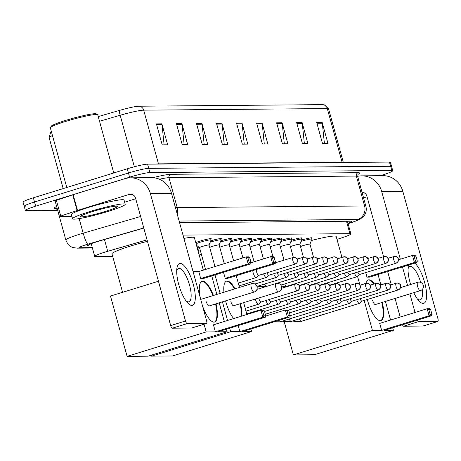 <?xml version="1.0" encoding="UTF-8"?>
<svg xmlns="http://www.w3.org/2000/svg" width="461" height="461" viewBox="0 0 461 461"><rect width="100%" height="100%" fill="white"/><g stroke="black" fill="none" stroke-linecap="round" stroke-linejoin="round"><path stroke-width="0.69" d="M195.752 242.584A8.742 0.789 -15.4 0 1 199.936 241.115A8.742 0.789 -15.4 0 1 211.276 238.769A8.742 0.789 -15.4 0 1 210.821 239.178M210.717 240.821A8.742 0.789 -15.4 0 1 221.366 238.683A8.742 0.789 -15.4 0 1 220.911 239.092M220.807 240.734A8.742 0.789 -15.4 0 1 231.457 238.596A8.742 0.789 -15.4 0 1 231.007 239.005M230.898 240.648A8.742 0.789 -15.4 0 1 241.547 238.51A8.742 0.789 -15.4 0 1 241.097 238.919M240.988 240.561A8.742 0.789 -15.4 0 1 251.643 238.423A8.742 0.789 -15.4 0 1 251.187 238.833M251.078 240.475A8.742 0.789 -15.4 0 1 261.733 238.337A8.742 0.789 -15.4 0 1 261.278 238.746M261.168 240.388A8.742 0.789 -15.4 0 1 271.823 238.251A8.742 0.789 -15.4 0 1 271.368 238.66M271.258 240.302A8.742 0.789 -15.4 0 1 281.913 238.164A8.742 0.789 -15.4 0 1 281.458 238.573M281.354 240.216A8.742 0.789 -15.4 0 1 292.003 238.078A8.742 0.789 -15.4 0 1 291.548 238.487M291.444 240.123A8.742 0.789 -15.4 0 1 302.093 237.991A8.742 0.789 -15.4 0 1 301.644 238.4M301.534 240.037A8.742 0.789 -15.4 0 1 312.183 237.905A8.742 0.789 -15.4 0 1 311.734 238.314M197.031 247.252A8.742 0.789 -15.4 0 1 198.339 247.315A8.742 0.789 -15.4 0 1 197.884 247.724M197.775 249.361A8.742 0.789 -15.4 0 1 199.867 248.761M147.053 239.864L107.701 251.303A16.389 1.487 164.6 0 0 105.045 252.098A16.389 1.487 164.6 0 0 94.712 256.402A16.389 1.487 164.6 0 0 95.681 256.633L112.72 256.483M336.991 239.403L343.042 237.403A16.389 1.487 164.6 0 0 350.884 233.894A16.389 1.487 164.6 0 0 349.916 233.669L183.011 235.098M143.809 228.091L100.463 240.688A16.389 1.487 164.6 0 0 97.807 241.489A16.389 1.487 164.6 0 0 87.475 245.794A16.389 1.487 164.6 0 0 88.443 246.018L91.843 245.99M57.706 210.452L26.329 210.723A16.389 1.487 -15.4 0 1 25.361 210.493A16.389 1.487 -15.4 0 1 35.693 206.188L129.604 177.18A16.389 1.487 -15.4 0 1 149.894 172.552L391.787 170.472A16.389 1.487 -15.4 0 1 392.76 170.703A16.389 1.487 -15.4 0 1 382.423 175.007L380.221 175.687M25.176 206.528A16.389 1.487 -15.4 0 1 24.208 206.298L23.05 202.102A16.389 1.487 -15.4 0 1 33.382 197.798L127.294 168.789L128.446 172.984A16.389 1.487 -15.4 0 1 148.742 168.357L390.634 166.277A16.389 1.487 -15.4 0 1 391.602 166.507A16.389 1.487 -15.4 0 0 390.634 166.277L148.742 168.357A16.389 1.487 -15.4 0 0 128.446 172.984L34.54 201.993L128.446 172.984L129.604 177.18M24.208 206.298A16.389 1.487 -15.4 0 1 34.54 201.993A16.389 1.487 -15.4 0 0 24.208 206.298L25.361 210.493M347.98 223.36A16.389 1.487 164.6 0 0 351.38 221.436A16.389 1.487 164.6 0 0 350.412 221.205L179.588 222.675M138.738 106.22L322.348 104.647A17.916 1.625 -15.4 0 1 322.412 104.641L324.469 104.889L328.589 108.882A21.846 1.982 164.6 0 0 327.293 108.577L143.688 110.156A5.463 5.152 -90.5 0 0 138.738 106.22A17.916 1.625 -15.4 0 0 119.457 110.41L98.228 116.581M127.294 168.789A16.389 1.487 -15.4 0 1 147.583 164.162L389.476 162.082A16.389 1.487 -15.4 0 1 390.45 162.312L392.76 170.703M282.092 122.793L287.871 143.769L282.409 143.815L276.629 122.839L282.092 122.793A4.368 4.12 -90.5 0 1 282.236 123.542L276.836 123.588M302.128 122.62L307.908 143.596L302.445 143.648L296.665 122.666L302.128 122.62A4.368 4.12 -90.5 0 1 302.272 123.369L296.872 123.415M322.164 122.447L327.944 143.429L322.481 143.475L316.701 122.493L322.164 122.447A4.368 4.12 -90.5 0 1 322.308 123.196L316.909 123.243M221.983 123.312L227.763 144.287L222.3 144.333L216.52 123.358L221.983 123.312A4.368 4.12 -90.5 0 1 222.127 124.055L216.728 124.101M201.947 123.479L207.727 144.46L202.264 144.506L196.484 123.525L201.947 123.479A4.368 4.12 -90.5 0 1 202.091 124.228L196.691 124.274M181.911 123.652L187.69 144.627L182.228 144.679L176.448 123.698L181.911 123.652A4.368 4.12 -90.5 0 1 182.055 124.401L176.655 124.447M161.874 123.825L167.654 144.8L162.191 144.846L156.412 123.871L161.874 123.825A4.368 4.12 -90.5 0 1 162.018 124.574L156.619 124.62M262.055 122.966L267.835 143.941L262.372 143.988L256.593 123.012L262.055 122.966A4.368 4.12 -90.5 0 1 262.2 123.709L256.8 123.755M242.019 123.139L247.799 144.114L242.336 144.16L236.556 123.185L242.019 123.139A4.368 4.12 -90.5 0 1 242.163 123.882L236.764 123.928M244.267 144.143L242.163 123.882M264.303 143.97L262.2 123.709M164.122 144.835L162.018 124.574M184.158 144.662L182.055 124.401M204.194 144.489L202.091 124.228M224.23 144.316L222.127 124.055M324.411 143.457L322.308 123.196M304.375 143.63L302.272 123.369M284.339 143.797L282.236 123.542M191.782 305.395A21.846 7.013 -107.2 0 1 187.293 302.531A21.846 7.013 -107.2 0 1 176.851 268.728A21.846 7.013 -107.2 0 1 180.228 263.438A21.846 7.013 -107.2 0 1 193.292 284.356A21.846 7.013 -107.2 0 1 191.782 305.395M185.939 300.797A17.478 5.607 72.8 0 0 188.342 301.903A17.478 5.607 72.8 0 0 188.883 301.822A17.478 5.607 72.8 0 0 189.321 284.27A17.478 5.607 72.8 0 0 179.099 268.342A17.478 5.607 72.8 0 0 178.563 268.423A17.478 5.607 72.8 0 0 176.713 270.93M71.916 216.451L59.394 216.52L55.061 200.789L73.161 194.669L124.845 178.701A21.846 20.595 89.5 0 1 130.434 177.831A21.846 20.595 89.5 0 1 150.39 193.574L185.495 321.006A2.731 0.876 72.8 0 0 187.126 323.622L172.299 328.203A2.731 0.876 -107.2 0 1 170.668 325.587L135.563 198.155A5.463 5.152 -90.5 0 0 130.572 194.219A5.463 5.152 -90.5 0 0 129.178 194.438L77.494 210.4L59.394 216.52M130.434 177.831L151.565 177.652A21.846 20.595 89.5 0 1 171.521 193.39L206.62 320.827A2.731 0.876 72.8 0 1 206.516 323.443A2.731 0.876 72.8 0 1 206.436 323.455L187.126 323.622M191.764 327.99A2.731 0.876 -107.2 0 1 191.69 328.025A2.731 0.876 -107.2 0 1 191.609 328.036L172.299 328.203M135.73 198.76L124.643 202.183M66.77 187.483L50.341 127.847A24.577 2.23 -15.4 0 1 50.387 127.622L51.148 126.297A23.488 2.126 -15.4 0 1 65.917 120.338A23.488 2.126 -15.4 0 1 96.251 113.873L97.582 114.622A24.577 2.23 -15.4 0 1 97.738 114.789L113.763 172.967M50.387 127.622A24.577 2.23 -15.4 0 1 65.842 121.387A24.577 2.23 -15.4 0 1 97.582 114.622M107.995 211.443A27.308 2.478 -15.4 0 1 72.556 218.773A27.308 2.478 -15.4 0 1 89.78 211.599A27.308 2.478 -15.4 0 1 125.213 204.269A27.308 2.478 -15.4 0 1 107.995 211.443M72.556 218.773L71.397 214.578A27.308 2.478 -15.4 0 1 88.621 207.404A27.308 2.478 -15.4 0 1 124.061 200.074L125.213 204.269M92.511 211.576A19.12 1.735 -15.4 0 1 117.198 206.309A19.12 1.735 -15.4 0 1 105.258 211.466A19.12 1.735 -15.4 0 1 80.491 216.422A19.12 1.735 -15.4 0 1 92.511 211.576M122.586 292.309L111.988 253.832A30.04 2.72 -15.4 0 1 130.93 245.938A30.04 2.72 -15.4 0 1 147.457 241.328M200.345 298.025A21.304 6.834 -107.2 0 1 202.062 281.331A21.304 6.834 -107.2 0 1 202.719 281.227A21.304 6.834 -107.2 0 1 213.437 295.478M216.019 303.828A21.304 6.834 -107.2 0 1 214.642 322.032A21.304 6.834 -107.2 0 1 213.985 322.135A21.304 6.834 -107.2 0 1 202.391 305.459M217.932 331.822L265.38 317.168L262.833 317.191L215.385 331.845L206.182 331.926L127.103 356.359L148.05 356.174L227.129 331.747L217.932 331.822M265.38 317.168L265.715 315.814L263.894 315.831L262.833 317.191L260.897 310.161L213.449 324.821L215.385 331.845M227.129 331.747L226.432 329.2M224.3 321.467L219.171 302.854M216.849 294.423L211.755 275.92M193.061 271.587L198.772 271.541L200.708 278.565L203.255 278.542L250.703 263.888L248.156 263.905L246.22 256.881L248.767 256.858L249.683 257.607L251.043 262.534L250.703 263.888M204.056 324.204L206.182 331.926M158.446 281.233L110.49 296.048L127.103 356.359M263.894 315.831L262.54 310.904L260.897 310.161L263.444 310.138L264.36 310.887L262.54 310.904M265.715 315.814L264.36 310.887M198.772 271.541L246.22 256.881L247.862 257.618L249.683 257.607M200.708 278.565L248.156 263.905L249.217 262.551L251.043 262.534M247.862 257.618L249.217 262.551M215.529 303.983A21.304 6.834 -107.2 0 1 214.388 322.095M206.401 301.846A4.368 1.4 72.8 0 0 209.144 306.012A4.368 1.4 72.8 0 0 209.34 305.891M201.82 281.417A21.304 6.834 -107.2 0 1 212.942 295.634M183.922 238.418A30.04 2.72 -15.4 0 1 194.392 237.663L203.336 270.129M223.942 292.234A21.304 6.834 -107.2 0 1 226.547 281.118A21.304 6.834 -107.2 0 1 227.198 281.02A21.304 6.834 -107.2 0 1 234.96 288.828M240.504 303.62A21.304 6.834 -107.2 0 1 241.829 316.05M242.411 331.615L289.86 316.955L287.312 316.978L239.864 331.638L230.667 331.718L151.583 356.146L172.529 355.967L251.614 331.534L242.411 331.615M289.86 316.955L290.2 315.606L288.379 315.624L287.312 316.978L285.376 309.953L265.663 316.044M233.629 318.586A21.304 6.834 -107.2 0 1 225.556 300.883M251.614 331.534L250.911 328.987M246.912 314.483L243.656 302.647M239.466 287.439L236.234 275.707M223.516 272.284L225.187 278.358L227.734 278.335L275.188 263.675L272.635 263.698L270.699 256.668L273.252 256.65L274.162 257.394L275.522 262.326L275.188 263.675M215.016 274.912L220.116 293.415M222.438 301.846L227.561 320.458M229.693 328.192L230.667 331.718M239.864 331.638L238.193 325.564M151.312 355.166L151.583 356.146M288.379 315.624L287.019 310.691L285.376 309.953L287.929 309.93L288.84 310.674L287.019 310.691M290.2 315.606L288.84 310.674M250.986 262.758L270.699 256.668L272.342 257.411L274.162 257.394M225.187 278.358L272.635 263.698L273.701 262.338L275.522 262.326M272.342 257.411L273.701 262.338M240.008 303.77A21.304 6.834 -107.2 0 1 241.334 316.206M230.88 301.638A4.368 1.4 72.8 0 0 233.629 305.799A4.368 1.4 72.8 0 0 233.825 305.683M226.299 281.21A21.304 6.834 -107.2 0 1 234.465 288.984M311.411 240.486A30.04 2.72 -15.4 0 1 336.178 236.447L341.935 257.359M367.936 290.2A3.55 1.141 72.8 0 0 368.045 290.182C372.183 287.07 369.958 287.163 370.5 286.235C369.52 285.307 372.01 285.031 366.968 283.238L365.948 283.4A3.55 1.141 72.8 0 0 365.855 286.961A3.55 1.141 72.8 0 0 367.936 290.2A3.55 3.348 89.5 0 0 370.206 285.797A3.55 3.348 -90.5 0 0 366.057 283.382A3.55 1.141 72.8 0 0 365.948 283.4A21.304 6.834 -107.2 0 1 368.327 279.902A21.304 6.834 -107.2 0 1 368.984 279.804A21.304 6.834 -107.2 0 1 374.355 283.832M382.284 302.399A21.304 6.834 -107.2 0 1 380.901 320.608A21.304 6.834 -107.2 0 1 380.25 320.706A21.304 6.834 -107.2 0 1 367.296 299.506M384.197 330.399L431.646 315.739L429.093 315.762L381.645 330.422L372.448 330.497L293.369 354.93L314.316 354.751L393.394 330.318L384.197 330.399M431.646 315.739L431.98 314.39L430.159 314.402L429.093 315.762L427.163 308.732L379.708 323.392L381.645 330.422M393.394 330.318L392.691 327.771M390.565 320.038L385.436 301.425M380.872 284.846L378.02 274.491M365.717 272.601L366.968 277.136L369.52 277.119L416.969 262.459L414.422 262.482L412.486 255.452L415.033 255.429L415.949 256.178L417.303 261.105L416.969 262.459M357.546 276.404L359.914 284.99M364.178 300.468L372.448 330.497M284.224 321.743L293.369 354.93M430.159 314.402L428.799 309.475L427.163 308.732L429.71 308.714L430.626 309.458L428.799 309.475M431.98 314.39L430.626 309.458M398.523 259.762L412.486 255.452L414.128 256.195L415.949 256.178M366.968 277.136L414.422 262.482L415.482 261.122L417.303 261.105M414.128 256.195L415.482 261.122M381.789 302.554A21.304 6.834 -107.2 0 1 380.653 320.666M372.667 300.416A4.368 1.4 72.8 0 0 375.41 304.583A4.368 1.4 72.8 0 0 375.606 304.467M368.085 279.994A21.304 6.834 -107.2 0 1 373.859 283.982M255.348 299.033A4.915 1.579 72.8 0 0 255.475 299.535A4.915 1.579 72.8 0 0 258.414 304.237A4.915 1.579 72.8 0 0 258.563 304.214A4.915 1.579 72.8 0 0 258.765 304.104L261.203 301.972M258.742 297.985A3.55 1.141 72.8 0 0 258.898 298.613A3.55 1.141 72.8 0 0 261.018 302.013A3.55 1.141 72.8 0 0 261.128 301.995A3.55 1.141 72.8 0 0 261.226 301.949M265.905 300.52A4.915 1.579 72.8 0 0 268.504 304.151A4.915 1.579 72.8 0 0 268.659 304.127A4.915 1.579 72.8 0 0 268.855 304.018L271.299 301.886M269.293 299.471A3.55 1.141 72.8 0 0 271.108 301.926A3.55 1.141 72.8 0 0 271.218 301.909A3.55 1.141 72.8 0 0 271.316 301.863M275.995 300.434A4.915 1.579 72.8 0 0 278.594 304.064A4.915 1.579 72.8 0 0 278.749 304.041A4.915 1.579 72.8 0 0 278.945 303.932L281.389 301.799M279.383 299.385A3.55 1.141 72.8 0 0 281.198 301.84A3.55 1.141 72.8 0 0 281.308 301.822A3.55 1.141 72.8 0 0 281.412 301.776M197.354 248.404A8.194 0.743 -15.4 0 1 198.103 248.508A8.194 0.743 -15.4 0 1 198.097 248.56L197.683 249.603M199.169 255.008A4.915 0.444 -15.4 0 1 199.809 254.806A4.915 0.444 -15.4 0 1 201.399 254.339M286.085 300.347A4.915 1.579 72.8 0 0 288.69 303.978A4.915 1.579 72.8 0 0 288.84 303.955A4.915 1.579 72.8 0 0 289.035 303.845L291.479 301.713M289.473 299.298A3.55 1.141 72.8 0 0 291.294 301.753A3.55 1.141 72.8 0 0 291.398 301.736A3.55 1.141 72.8 0 0 291.502 301.69M197.93 250.507A8.194 0.743 -15.4 0 1 200.166 249.862M296.175 300.261A4.915 1.579 72.8 0 0 298.78 303.891A4.915 1.579 72.8 0 0 298.93 303.868A4.915 1.579 72.8 0 0 299.126 303.759L301.569 301.627M299.569 299.212A3.55 1.141 72.8 0 0 301.385 301.667A3.55 1.141 72.8 0 0 301.494 301.65A3.55 1.141 72.8 0 0 301.592 301.603M306.271 300.174A4.915 1.579 72.8 0 0 308.87 303.805A4.915 1.579 72.8 0 0 309.02 303.782A4.915 1.579 72.8 0 0 309.222 303.672L311.659 301.54M309.659 299.126A3.55 1.141 72.8 0 0 311.475 301.58A3.55 1.141 72.8 0 0 311.584 301.563A3.55 1.141 72.8 0 0 311.682 301.517M316.361 300.088A4.915 1.579 72.8 0 0 318.96 303.718A4.915 1.579 72.8 0 0 319.11 303.695A4.915 1.579 72.8 0 0 319.312 303.586L321.749 301.454M319.75 299.039A3.55 1.141 72.8 0 0 321.565 301.494A3.55 1.141 72.8 0 0 321.674 301.477A3.55 1.141 72.8 0 0 321.772 301.425M326.451 300.002A4.915 1.579 72.8 0 0 329.05 303.632A4.915 1.579 72.8 0 0 329.2 303.609A4.915 1.579 72.8 0 0 329.402 303.499L331.839 301.367M329.84 298.953A3.55 1.141 72.8 0 0 331.655 301.408A3.55 1.141 72.8 0 0 331.764 301.39A3.55 1.141 72.8 0 0 331.862 301.338M336.542 299.915A4.915 1.579 72.8 0 0 339.14 303.545A4.915 1.579 72.8 0 0 339.296 303.522A4.915 1.579 72.8 0 0 339.492 303.413L341.935 301.281M339.93 298.866A3.55 1.141 72.8 0 0 341.745 301.321A3.55 1.141 72.8 0 0 341.855 301.304A3.55 1.141 72.8 0 0 341.953 301.252M346.632 299.829A4.915 1.579 72.8 0 0 349.231 303.459A4.915 1.579 72.8 0 0 349.386 303.436A4.915 1.579 72.8 0 0 349.582 303.321L352.025 301.194M350.02 298.78A3.55 1.141 72.8 0 0 351.835 301.235A3.55 1.141 72.8 0 0 351.945 301.217A3.55 1.141 72.8 0 0 352.048 301.166M356.722 299.742A4.915 1.579 72.8 0 0 359.326 303.373A4.915 1.579 72.8 0 0 359.476 303.35A4.915 1.579 72.8 0 0 359.672 303.234L362.115 301.102M360.11 298.693A3.55 1.141 72.8 0 0 361.931 301.148A3.55 1.141 72.8 0 0 362.035 301.131A3.55 1.141 72.8 0 0 362.139 301.079M199.573 247.666A4.915 0.444 -15.4 0 1 199.555 247.638A4.915 0.444 -15.4 0 1 202.656 246.347A4.915 0.444 -15.4 0 1 209.035 245.027A4.915 0.444 -15.4 0 1 209.029 245.062L211.034 240.02A8.194 0.743 -15.4 0 0 211.04 239.962L210.677 238.648M252.761 270.601A4.915 1.579 72.8 0 0 253.181 272.849A4.915 1.579 72.8 0 0 256.276 277.534A4.915 1.579 72.8 0 0 256.472 277.418L258.915 275.286M196.063 243.731A8.194 0.743 -15.4 0 1 200.408 242.163A8.194 0.743 -15.4 0 1 211.04 239.962M256.287 269.512A3.55 1.141 72.8 0 0 256.604 271.927A3.55 1.141 72.8 0 0 258.725 275.326A3.55 1.141 72.8 0 0 258.834 275.309A3.55 1.141 72.8 0 0 258.932 275.263M209.703 247.453A4.915 0.444 -15.4 0 1 212.746 246.26A4.915 0.444 -15.4 0 1 219.125 244.941A4.915 0.444 -15.4 0 1 219.125 244.975L221.124 239.933A8.194 0.743 -15.4 0 0 221.13 239.876L220.767 238.562M210.176 242.175A8.194 0.743 -15.4 0 1 210.498 242.077A8.194 0.743 -15.4 0 1 221.13 239.876M267 272.791A3.55 1.141 72.8 0 0 268.815 275.24A3.55 1.141 72.8 0 0 268.924 275.223A3.55 1.141 72.8 0 0 269.028 275.177M263.611 273.834A4.915 1.579 72.8 0 0 266.366 277.447A4.915 1.579 72.8 0 0 266.562 277.332L269.005 275.2M219.793 247.367A4.915 0.444 -15.4 0 1 222.836 246.174A4.915 0.444 -15.4 0 1 229.215 244.854A4.915 0.444 -15.4 0 1 229.215 244.889M220.266 242.088A8.194 0.743 -15.4 0 1 220.589 241.99A8.194 0.743 -15.4 0 1 231.22 239.789A8.194 0.743 -15.4 0 1 231.215 239.847L229.221 244.872M277.09 272.699A3.55 1.141 72.8 0 0 278.911 275.154A3.55 1.141 72.8 0 0 279.02 275.136A3.55 1.141 72.8 0 0 279.118 275.09L276.652 277.245A4.915 1.579 72.8 0 1 276.456 277.361A4.915 1.579 72.8 0 1 273.701 273.748M229.883 247.28A4.915 0.444 -15.4 0 1 232.926 246.088A4.915 0.444 -15.4 0 1 239.305 244.768A4.915 0.444 -15.4 0 1 239.305 244.803L241.305 239.755A8.194 0.743 -15.4 0 0 241.31 239.703L240.947 238.389M230.356 242.002A8.194 0.743 -15.4 0 1 230.679 241.904A8.194 0.743 -15.4 0 1 241.31 239.703M287.186 272.612A3.55 1.141 72.8 0 0 289.001 275.067A3.55 1.141 72.8 0 0 289.11 275.05A3.55 1.141 72.8 0 0 289.208 275.004M283.792 273.661A4.915 1.579 72.8 0 0 286.546 277.274A4.915 1.579 72.8 0 0 286.742 277.159L289.185 275.027M239.974 247.194A4.915 0.444 -15.4 0 1 243.022 246.001A4.915 0.444 -15.4 0 1 249.401 244.682A4.915 0.444 -15.4 0 1 249.395 244.716L251.395 239.668A8.194 0.743 -15.4 0 0 251.401 239.616L251.038 238.302M240.452 241.916A8.194 0.743 -15.4 0 1 240.769 241.818A8.194 0.743 -15.4 0 1 251.401 239.616M297.276 272.526A3.55 1.141 72.8 0 0 299.091 274.981A3.55 1.141 72.8 0 0 299.201 274.963A3.55 1.141 72.8 0 0 299.298 274.917M293.888 273.575A4.915 1.579 72.8 0 0 296.636 277.188A4.915 1.579 72.8 0 0 296.838 277.073L299.275 274.94M250.064 247.108A4.915 0.444 -15.4 0 1 253.112 245.915A4.915 0.444 -15.4 0 1 259.491 244.595A4.915 0.444 -15.4 0 1 259.485 244.63L261.491 239.582A8.194 0.743 -15.4 0 0 261.491 239.53L261.133 238.216M250.542 241.829A8.194 0.743 -15.4 0 1 250.865 241.731A8.194 0.743 -15.4 0 1 261.491 239.53M307.366 272.439A3.55 1.141 72.8 0 0 309.181 274.894A3.55 1.141 72.8 0 0 309.291 274.877A3.55 1.141 72.8 0 0 309.389 274.831M303.978 273.488A4.915 1.579 72.8 0 0 306.726 277.101A4.915 1.579 72.8 0 0 306.928 276.986L309.366 274.854M260.16 247.021A4.915 0.444 -15.4 0 1 263.202 245.828A4.915 0.444 -15.4 0 1 269.581 244.509A4.915 0.444 -15.4 0 1 269.576 244.543M260.632 241.743A8.194 0.743 -15.4 0 1 260.955 241.645A8.194 0.743 -15.4 0 1 271.587 239.443A8.194 0.743 -15.4 0 1 271.581 239.495L269.587 244.526M317.456 272.353A3.55 1.141 72.8 0 0 319.271 274.808A3.55 1.141 72.8 0 0 319.381 274.791A3.55 1.141 72.8 0 0 319.479 274.744M314.068 273.402A4.915 1.579 72.8 0 0 316.816 277.015A4.915 1.579 72.8 0 0 317.018 276.9L319.456 274.768M270.25 246.935A4.915 0.444 -15.4 0 1 273.292 245.742A4.915 0.444 -15.4 0 1 279.671 244.422A4.915 0.444 -15.4 0 1 279.666 244.457M270.722 241.656A8.194 0.743 -15.4 0 1 271.045 241.558A8.194 0.743 -15.4 0 1 281.677 239.357A8.194 0.743 -15.4 0 1 281.671 239.409L279.677 244.439M327.546 272.267A3.55 1.141 72.8 0 0 329.361 274.721A3.55 1.141 72.8 0 0 329.471 274.704A3.55 1.141 72.8 0 0 329.569 274.658L327.108 276.813A4.915 1.579 72.8 0 1 326.912 276.923A4.915 1.579 72.8 0 1 324.158 273.315M280.34 246.848A4.915 0.444 -15.4 0 1 283.382 245.655A4.915 0.444 -15.4 0 1 289.762 244.336A4.915 0.444 -15.4 0 1 289.762 244.37L291.761 239.322A8.194 0.743 -15.4 0 0 291.767 239.271L291.404 237.957M280.812 241.57A8.194 0.743 -15.4 0 1 281.135 241.472A8.194 0.743 -15.4 0 1 291.767 239.271M337.636 272.18A3.55 1.141 72.8 0 0 339.452 274.635A3.55 1.141 72.8 0 0 339.561 274.618A3.55 1.141 72.8 0 0 339.665 274.572M334.248 273.229A4.915 1.579 72.8 0 0 337.003 276.836A4.915 1.579 72.8 0 0 337.198 276.727L339.642 274.595M290.43 246.762A4.915 0.444 -15.4 0 1 293.473 245.569A4.915 0.444 -15.4 0 1 299.852 244.249A4.915 0.444 -15.4 0 1 299.852 244.284L301.851 239.236A8.194 0.743 -15.4 0 0 301.857 239.184L301.494 237.87M290.903 241.483A8.194 0.743 -15.4 0 1 291.225 241.385A8.194 0.743 -15.4 0 1 301.857 239.184M347.727 272.094A3.55 1.141 72.8 0 0 349.547 274.549A3.55 1.141 72.8 0 0 349.657 274.531A3.55 1.141 72.8 0 0 349.755 274.485M344.338 273.143A4.915 1.579 72.8 0 0 347.093 276.75A4.915 1.579 72.8 0 0 347.289 276.64L349.732 274.508M300.52 246.675A4.915 0.444 -15.4 0 1 303.563 245.483A4.915 0.444 -15.4 0 1 309.942 244.163A4.915 0.444 -15.4 0 1 309.942 244.197L311.941 239.15A8.194 0.743 -15.4 0 0 311.947 239.098L311.584 237.784M300.993 241.397A8.194 0.743 -15.4 0 1 301.315 241.299A8.194 0.743 -15.4 0 1 311.947 239.098M357.822 272.007A3.55 1.141 72.8 0 0 359.638 274.462A3.55 1.141 72.8 0 0 359.747 274.445A3.55 1.141 72.8 0 0 359.845 274.399M354.428 273.056A4.915 1.579 72.8 0 0 357.183 276.663A4.915 1.579 72.8 0 0 357.379 276.554L359.822 274.422M414.871 263.104A21.846 7.013 -107.2 0 1 425.624 286.563A21.846 7.013 -107.2 0 1 423.112 303.407A21.846 7.013 -107.2 0 1 418.623 300.549A21.846 7.013 -107.2 0 1 413.771 292.677M410.63 284.5A21.846 7.013 -107.2 0 1 408.181 266.746A21.846 7.013 -107.2 0 1 408.463 265.087M420.68 282.391A17.478 5.607 72.8 0 0 410.428 266.354A17.478 5.607 72.8 0 0 409.892 266.435A17.478 5.607 72.8 0 0 408.037 268.942M417.263 298.814A17.478 5.607 72.8 0 0 419.671 299.921A17.478 5.607 72.8 0 0 420.207 299.834A17.478 5.607 72.8 0 0 422.201 289.52M357.638 176.327A21.846 20.595 89.5 0 1 361.764 175.848A21.846 20.595 89.5 0 1 381.72 191.586L400.344 259.203M361.764 175.848L382.889 175.664A21.846 20.595 89.5 0 1 402.851 191.407L437.95 318.839A2.731 0.876 72.8 0 1 437.846 321.455A2.731 0.876 72.8 0 1 437.76 321.473L418.455 321.634L403.629 326.215A2.731 0.876 -107.2 0 1 402.413 324.769M402.476 266.936L407.57 285.445M409.892 293.87L415.021 312.483M417.24 320.188A2.731 0.876 72.8 0 0 418.455 321.634M423.094 326.002A2.731 0.876 -107.2 0 1 423.019 326.036A2.731 0.876 -107.2 0 1 422.933 326.054L403.629 326.215M400.194 317.064L395.065 298.451M391.268 284.668L387.643 271.517M383.546 256.627L366.893 196.167A5.463 5.152 -90.5 0 0 362.018 192.231M367.06 196.772L363.568 197.85M104.463 239.53L107.701 251.303M346.493 221.24L349.916 233.669M88.189 245.096L88.443 246.018M143.769 227.941L87.924 244.174A10.926 0.991 164.6 0 0 86.149 244.705A10.926 0.991 164.6 0 0 79.909 247.724L92.292 247.62M79.909 247.724A10.926 10.298 -90.5 0 1 77.114 248.162L72.959 247.522C72.988 247.54 68.372 246.635 65.842 239.985A21.846 1.982 -15.4 0 1 79.62 234.246A21.846 1.982 -15.4 0 1 83.164 233.185L79.148 218.606M56.328 208.533L55.706 208.539A2.731 2.576 89.5 0 1 56.115 208.453M55.706 208.539A24.577 2.23 -15.4 0 1 56.634 206.482M57.602 210.009A21.846 1.982 164.6 0 0 57.608 210.095L55.977 208.418L56.403 208.43M152.937 177.687A24.577 2.23 -15.4 0 1 170.726 174.304L358.111 172.691A24.577 2.23 -15.4 0 1 357.972 174.362M149.894 172.552L147.583 164.162M35.693 206.188L33.382 197.798M391.787 170.472L389.476 162.082M175.462 207.704A21.846 1.982 -15.4 0 1 177.208 207.577L168.974 177.687A21.846 1.982 164.6 0 0 159.391 179.22M87.924 244.174A10.926 1.665 -106.2 0 1 83.164 233.185L140.617 216.491M177.162 213.875A10.926 10.298 -90.5 0 0 177.208 207.577L364.593 205.969L356.359 176.079L168.974 177.687A2.731 2.576 89.5 0 1 170.726 174.304M348.061 223.643L353.017 222.006A10.926 0.991 164.6 0 0 357.598 219.511A10.926 10.298 -90.5 0 0 364.593 205.969A21.846 1.982 -15.4 0 1 365.884 206.274L357.655 176.384A21.846 1.982 164.6 0 0 356.359 176.079A2.731 2.576 89.5 0 1 358.111 172.691M357.598 219.511L179.139 221.044M348.072 223.694L353.547 221.891A10.926 5.244 -108.3 0 1 353.017 222.006M322.348 104.647A5.463 5.152 89.5 0 1 327.293 108.577L342.085 162.278A21.846 1.982 -15.4 0 1 343.307 162.479M155.864 164.087A21.846 1.982 -15.4 0 1 158.475 163.857L143.688 110.156A21.846 1.982 164.6 0 0 120.171 115.262A5.463 0.83 -106.2 0 1 119.457 110.41M134.358 166.773L120.171 115.262L99.518 121.266M52.479 135.603A21.846 1.982 164.6 0 0 49.16 137.666L63.186 188.589M158.538 164.064A5.463 5.152 -90.5 0 1 158.475 163.857L342.085 162.278A5.463 5.152 -90.5 0 0 342.148 162.491M171.521 193.39L150.39 193.574M191.609 328.036L206.436 323.455M131.979 194.409L129.178 194.438M73.161 194.669L77.494 210.4M170.668 325.587L185.495 321.006M77.079 210.533L72.746 194.801M56.369 200.201L60.702 215.938M254.265 291.98A4.368 1.4 -107.2 0 1 254.109 292.061A4.368 1.4 -107.2 0 1 253.976 292.084A4.368 1.4 -107.2 0 1 251.366 287.9A4.368 1.4 -107.2 0 1 251.533 283.711A4.368 1.4 -107.2 0 1 251.666 283.694M278.744 291.773A4.368 1.4 -107.2 0 1 278.588 291.853A4.368 1.4 -107.2 0 1 278.456 291.871A4.368 1.4 -107.2 0 1 275.845 287.687A4.368 1.4 -107.2 0 1 276.012 283.503A4.368 1.4 -107.2 0 1 276.145 283.48M420.524 290.557A4.368 1.4 -107.2 0 1 420.374 290.632A4.368 1.4 -107.2 0 1 420.242 290.655A4.368 1.4 -107.2 0 1 417.626 286.471A4.368 1.4 -107.2 0 1 417.793 282.282A4.368 1.4 -107.2 0 1 417.931 282.265M297.299 290.805A3.55 3.348 89.5 0 0 299.569 286.402A3.55 3.348 -90.5 0 0 295.42 283.988A3.55 1.141 72.8 0 0 295.311 284.005A3.55 1.141 72.8 0 0 295.219 287.572A3.55 1.141 72.8 0 0 297.299 290.805A3.55 1.141 72.8 0 0 297.408 290.787A3.55 1.141 72.8 0 0 297.529 290.724M307.389 290.718A3.55 3.348 89.5 0 0 309.665 286.316A3.55 3.348 -90.5 0 0 305.51 283.901A3.55 1.141 72.8 0 0 305.401 283.918A3.55 1.141 72.8 0 0 305.315 287.48A3.55 1.141 72.8 0 0 307.389 290.718A3.55 1.141 72.8 0 0 307.499 290.701A3.55 1.141 72.8 0 0 307.62 290.637M317.479 290.632A3.55 3.348 89.5 0 0 319.755 286.229A3.55 3.348 -90.5 0 0 315.601 283.815A3.55 1.141 72.8 0 0 315.491 283.832A3.55 1.141 72.8 0 0 315.405 287.393A3.55 1.141 72.8 0 0 317.479 290.632A3.55 1.141 72.8 0 0 317.589 290.614A3.55 1.141 72.8 0 0 317.71 290.551M327.569 290.545A3.55 3.348 89.5 0 0 329.846 286.143A3.55 3.348 -90.5 0 0 325.691 283.728A3.55 1.141 72.8 0 0 325.581 283.745A3.55 1.141 72.8 0 0 325.495 287.307A3.55 1.141 72.8 0 0 327.569 290.545A3.55 1.141 72.8 0 0 327.679 290.528A3.55 1.141 72.8 0 0 327.806 290.465M337.659 290.459A3.55 3.348 89.5 0 0 339.936 286.056A3.55 3.348 -90.5 0 0 335.787 283.642A3.55 1.141 72.8 0 0 335.677 283.659A3.55 1.141 72.8 0 0 335.585 287.22A3.55 1.141 72.8 0 0 337.659 290.459A3.55 1.141 72.8 0 0 337.769 290.442A3.55 1.141 72.8 0 0 337.896 290.378M347.755 290.372A3.55 3.348 89.5 0 0 350.026 285.97A3.55 3.348 -90.5 0 0 345.877 283.555A3.55 1.141 72.8 0 0 345.767 283.573A3.55 1.141 72.8 0 0 345.675 287.134A3.55 1.141 72.8 0 0 347.755 290.372A3.55 1.141 72.8 0 0 347.859 290.355A3.55 1.141 72.8 0 0 347.986 290.292M357.845 290.286A3.55 3.348 89.5 0 0 360.116 285.883A3.55 3.348 -90.5 0 0 355.967 283.469A3.55 1.141 72.8 0 0 355.857 283.486A3.55 1.141 72.8 0 0 355.765 287.047A3.55 1.141 72.8 0 0 357.845 290.286A3.55 1.141 72.8 0 0 357.955 290.269A3.55 1.141 72.8 0 0 358.076 290.205M331.764 301.39L368.045 290.182A3.55 1.141 72.8 0 0 368.166 290.119M378.026 290.113A3.55 3.348 89.5 0 0 380.302 285.711A3.55 3.348 -90.5 0 0 376.147 283.296A3.55 1.141 72.8 0 0 376.038 283.308A3.55 1.141 72.8 0 0 375.951 286.875A3.55 1.141 72.8 0 0 378.026 290.113A3.55 1.141 72.8 0 0 378.135 290.096A3.55 1.141 72.8 0 0 378.256 290.032M279.596 320.13A4.915 1.579 72.8 0 0 281.118 321.473A4.915 1.579 72.8 0 0 281.216 321.461A4.915 1.579 72.8 0 0 281.268 321.45A4.915 1.579 72.8 0 0 281.406 321.38M388.116 290.027A3.55 3.348 89.5 0 0 390.392 285.624A3.55 3.348 -90.5 0 0 386.237 283.21A3.55 1.141 72.8 0 0 386.128 283.221A3.55 1.141 72.8 0 0 386.041 286.788A3.55 1.141 72.8 0 0 388.116 290.027A3.55 1.141 72.8 0 0 388.225 290.009A3.55 1.141 72.8 0 0 388.346 289.94M289.128 319.018A4.915 1.579 72.8 0 0 291.208 321.386A4.915 1.579 72.8 0 0 291.306 321.375A4.915 1.579 72.8 0 0 291.358 321.363A4.915 1.579 72.8 0 0 291.496 321.294M398.206 289.94A3.55 3.348 89.5 0 0 400.482 285.538A3.55 3.348 -90.5 0 0 396.327 283.123A3.55 1.141 72.8 0 0 396.218 283.135A3.55 1.141 72.8 0 0 396.132 286.702A3.55 1.141 72.8 0 0 398.206 289.94A3.55 1.141 72.8 0 0 398.316 289.923A3.55 1.141 72.8 0 0 398.442 289.854M299.218 318.931A4.915 1.579 72.8 0 0 301.298 321.3A4.915 1.579 72.8 0 0 301.396 321.288A4.915 1.579 72.8 0 0 301.448 321.277A4.915 1.579 72.8 0 0 301.586 321.208M295.005 264.118A3.55 3.348 89.5 0 0 297.282 259.722A3.55 3.348 -90.5 0 0 293.127 257.301A3.55 1.141 72.8 0 0 293.017 257.319A3.55 1.141 72.8 0 0 292.931 260.886A3.55 1.141 72.8 0 0 295.005 264.118A3.55 1.141 72.8 0 0 295.115 264.101A3.55 1.141 72.8 0 0 295.236 264.038M305.096 264.032A3.55 3.348 89.5 0 0 307.372 259.629A3.55 3.348 -90.5 0 0 303.217 257.215A3.55 1.141 72.8 0 0 303.108 257.232A3.55 1.141 72.8 0 0 303.021 260.799A3.55 1.141 72.8 0 0 305.096 264.032A3.55 1.141 72.8 0 0 305.205 264.015A3.55 1.141 72.8 0 0 305.326 263.951M315.186 263.946A3.55 3.348 89.5 0 0 317.462 259.543A3.55 3.348 -90.5 0 0 313.307 257.129A3.55 1.141 72.8 0 0 313.198 257.146A3.55 1.141 72.8 0 0 313.111 260.713A3.55 1.141 72.8 0 0 315.186 263.946A3.55 1.141 72.8 0 0 315.295 263.928A3.55 1.141 72.8 0 0 315.422 263.865M244.272 284.27A4.915 1.579 72.8 0 0 245.108 285.699M325.276 263.859A3.55 3.348 89.5 0 0 327.552 259.457A3.55 3.348 -90.5 0 0 323.403 257.042A3.55 1.141 72.8 0 0 323.294 257.059A3.55 1.141 72.8 0 0 323.201 260.626A3.55 1.141 72.8 0 0 325.276 263.859A3.55 1.141 72.8 0 0 325.385 263.842A3.55 1.141 72.8 0 0 325.512 263.778M335.372 263.773A3.55 3.348 89.5 0 0 337.642 259.37A3.55 3.348 -90.5 0 0 333.493 256.956A3.55 1.141 72.8 0 0 333.384 256.973A3.55 1.141 72.8 0 0 333.291 260.54A3.55 1.141 72.8 0 0 335.372 263.773A3.55 1.141 72.8 0 0 335.475 263.755A3.55 1.141 72.8 0 0 335.602 263.692M264.458 284.097A4.915 1.579 72.8 0 0 266.446 286.454M345.462 263.686A3.55 3.348 89.5 0 0 347.732 259.284A3.55 3.348 -90.5 0 0 343.583 256.869A3.55 1.141 72.8 0 0 343.474 256.886A3.55 1.141 72.8 0 0 343.382 260.453A3.55 1.141 72.8 0 0 345.462 263.686A3.55 1.141 72.8 0 0 345.571 263.669A3.55 1.141 72.8 0 0 345.692 263.606M355.552 263.6A3.55 3.348 89.5 0 0 357.822 259.197A3.55 3.348 -90.5 0 0 353.673 256.783A3.55 1.141 72.8 0 0 353.564 256.8A3.55 1.141 72.8 0 0 353.472 260.367A3.55 1.141 72.8 0 0 355.552 263.6A3.55 1.141 72.8 0 0 355.662 263.583A3.55 1.141 72.8 0 0 355.783 263.519M284.639 283.924A4.915 1.579 72.8 0 0 286.817 286.275A4.915 1.579 72.8 0 0 286.869 286.264L281.602 286.892M365.642 263.513A3.55 3.348 89.5 0 0 367.918 259.111A3.55 3.348 -90.5 0 0 363.764 256.696A3.55 1.141 72.8 0 0 363.654 256.714A3.55 1.141 72.8 0 0 363.568 260.281A3.55 1.141 72.8 0 0 365.642 263.513A3.55 1.141 72.8 0 0 365.752 263.496A3.55 1.141 72.8 0 0 365.873 263.433M294.729 283.838A4.915 1.579 72.8 0 0 294.879 284.137M375.732 263.427A3.55 3.348 89.5 0 0 378.008 259.024A3.55 3.348 -90.5 0 0 373.854 256.61A3.55 1.141 72.8 0 0 373.744 256.627A3.55 1.141 72.8 0 0 373.658 260.194A3.55 1.141 72.8 0 0 375.732 263.427A3.55 1.141 72.8 0 0 375.842 263.41A3.55 1.141 72.8 0 0 375.963 263.346M304.819 283.751A4.915 1.579 72.8 0 0 304.969 284.051M385.822 263.34A3.55 3.348 89.5 0 0 388.099 258.938A3.55 3.348 -90.5 0 0 383.944 256.523A3.55 1.141 72.8 0 0 383.834 256.541A3.55 1.141 72.8 0 0 383.748 260.108A3.55 1.141 72.8 0 0 385.822 263.34A3.55 1.141 72.8 0 0 385.932 263.323A3.55 1.141 72.8 0 0 386.059 263.26M314.909 283.665A4.915 1.579 72.8 0 0 315.059 283.964M395.913 263.254A3.55 3.348 89.5 0 0 398.189 258.851A3.55 3.348 -90.5 0 0 394.04 256.437A3.55 1.141 72.8 0 0 393.93 256.454A3.55 1.141 72.8 0 0 393.838 260.021A3.55 1.141 72.8 0 0 395.913 263.254A3.55 1.141 72.8 0 0 396.022 263.237A3.55 1.141 72.8 0 0 396.149 263.173M324.999 283.578A4.915 1.579 72.8 0 0 325.149 283.878M402.851 191.407L381.72 191.586M422.933 326.054L437.76 321.473M363.303 192.427L362.075 192.439M91.22 243.731L94.712 256.402M347.398 221.234L350.884 233.894M65.842 239.985L57.608 210.095M357.655 176.384L358.191 174.108M353.547 221.891L360.381 219.073L364.259 215.575C366.19 212.723 366.731 209.622 365.884 206.274M77.114 248.162L92.407 248.03M51.35 131.5L50.67 132.1L49.16 137.666M328.589 108.882L343.353 162.479M191.69 328.025L206.516 323.443M208.919 306.023L254.109 292.061A4.368 4.368 0 0 0 252.784 283.515A4.368 4.368 0 0 0 251.533 283.711L200.725 299.408M233.399 305.81L278.588 291.853A4.368 4.368 0 0 0 277.263 283.308A4.368 4.368 0 0 0 276.012 283.503L256.921 289.399M287.612 286.385L287.526 286.062M375.185 304.594L420.374 290.632A4.368 4.368 0 0 0 419.049 282.092A4.368 4.368 0 0 0 417.793 282.282L400.661 287.578M281.636 288.229L296.331 283.843C301.373 285.636 298.884 285.912 299.863 286.84C299.322 287.768 301.546 287.681 297.408 290.787L261.128 301.995M245.223 308.34L258.563 304.214M299.5 285.739L306.421 283.757C311.463 285.549 308.974 285.826 309.959 286.754C309.417 287.681 311.636 287.589 307.499 290.701L271.218 301.909M245.99 311.129L268.659 304.127M309.59 285.653L316.511 283.671C321.553 285.463 319.064 285.739 320.049 286.667C319.508 287.595 321.726 287.503 317.589 290.614L281.308 301.822M246.762 313.924L278.749 304.041M198.103 248.508L197.74 247.194M319.68 285.566L326.601 283.584C331.643 285.376 329.16 285.653 330.139 286.581C329.598 287.508 331.816 287.416 327.679 290.528L291.398 301.736M264.522 311.469L288.84 303.955M329.771 285.48L336.691 283.498C341.734 285.29 339.25 285.566 340.23 286.494C339.688 287.422 341.906 287.33 337.769 290.442L301.494 301.65M265.288 314.264L298.93 303.868M339.861 285.394L346.781 283.411C351.824 285.203 349.34 285.48 350.32 286.408C349.778 287.336 351.997 287.243 347.859 290.355L311.584 301.563M288.258 310.195L309.02 303.782M349.957 285.307L356.872 283.325C361.914 285.117 359.43 285.394 360.41 286.321C359.868 287.249 362.087 287.157 357.955 290.269L321.674 301.477M289.439 312.863L319.11 303.695M290.182 315.664L329.2 303.609M365.948 283.4L360.047 285.221M370.137 285.134L377.058 283.152C382.1 284.944 379.61 285.221 380.596 286.148C380.054 287.076 382.273 286.984 378.135 290.096L341.855 301.304M339.296 303.522L281.268 321.45L279.815 321.818L274.099 321.824M380.227 285.048L387.148 283.066C392.19 284.858 389.701 285.134 390.686 286.062C390.144 286.99 392.363 286.898 388.225 290.009L351.945 301.217M349.386 303.436L291.358 321.363L289.911 321.732L282.144 321.179M390.317 284.961L397.238 282.979C402.28 284.771 399.796 285.048 400.776 285.976C400.234 286.903 402.453 286.811 398.316 289.923L362.035 301.131M359.476 303.35L301.448 321.277L300.002 321.645L292.234 321.092M286.079 286.483L286.177 286.828M275.413 262.758L294.037 257.163C299.08 258.949 296.59 259.232 297.576 260.16C297.034 261.087 299.252 260.995 295.115 264.101L258.834 275.309M196.495 245.298L199.561 247.655L205.56 269.443M209.035 245.027L214.959 266.539M238.268 283.094L256.276 277.534M297.207 259.053L304.127 257.077C309.17 258.863 306.68 259.145 307.666 260.073C307.124 261.001 309.343 260.909 305.205 264.015L268.924 275.223M219.125 244.941L224.282 263.657M239.04 285.889L266.366 277.447M307.297 258.967L314.218 256.99C319.26 258.777 316.776 259.059 317.756 259.987C317.214 260.914 319.433 260.822 315.295 263.928L279.02 275.136M240.383 287.157L239.34 286.99M229.215 244.854L233.6 260.776M254.87 284.028L276.456 277.361M231.22 239.789L230.857 238.475M317.387 258.88L324.308 256.904C329.35 258.69 326.866 258.967 327.846 259.9C327.304 260.828 329.523 260.736 325.385 263.842L289.11 275.05M239.305 244.768L242.924 257.901M256.938 286.419L286.546 277.274M327.477 258.794L334.398 256.817C339.44 258.604 336.956 258.88 337.936 259.814C337.394 260.736 339.613 260.649 335.475 263.755L299.201 274.963M265.478 286.754L257.469 286.252M249.401 244.682L254.109 261.796M276.675 283.354L296.636 277.188M337.573 258.707L344.488 256.731C349.53 258.517 347.047 258.794 348.026 259.727C347.485 260.649 349.703 260.563 345.571 263.669L309.291 274.877M259.491 244.595L263.433 258.915M280.83 285.1L306.726 277.101M347.663 258.621L354.584 256.639C359.626 258.431 357.137 258.707 358.116 259.641C357.575 260.563 359.799 260.477 355.662 263.583L319.381 274.791M269.581 244.509L272.924 256.65M286.869 286.264L316.816 277.015M271.587 239.443L271.224 238.13M357.753 258.535L364.674 256.552C369.716 258.344 367.227 258.621 368.212 259.555C367.671 260.477 369.889 260.39 365.752 263.496L329.471 274.704M288.286 286.172L287.739 285.993M279.671 244.422L283.993 260.108M299.327 285.445L326.912 276.923M281.677 239.357L281.314 238.043M367.843 258.448L374.764 256.466C379.806 258.258 377.317 258.535 378.302 259.468C377.761 260.39 379.979 260.304 375.842 263.41L339.561 274.618M289.762 244.336L293.317 257.244M309.417 285.359L337.003 276.836M377.934 258.362L384.854 256.379C389.897 258.172 387.413 258.448 388.393 259.382C387.851 260.304 390.069 260.217 385.932 263.323L349.657 274.531M299.852 244.249L303.407 257.157M319.508 285.273L347.093 276.75M388.024 258.275L394.944 256.293C399.987 258.085 397.503 258.362 398.483 259.295C397.941 260.217 400.16 260.131 396.022 263.237L359.747 274.445M309.942 244.163L313.497 257.065M329.598 285.186L357.183 276.663M423.019 326.036L437.846 321.455"/></g></svg>
